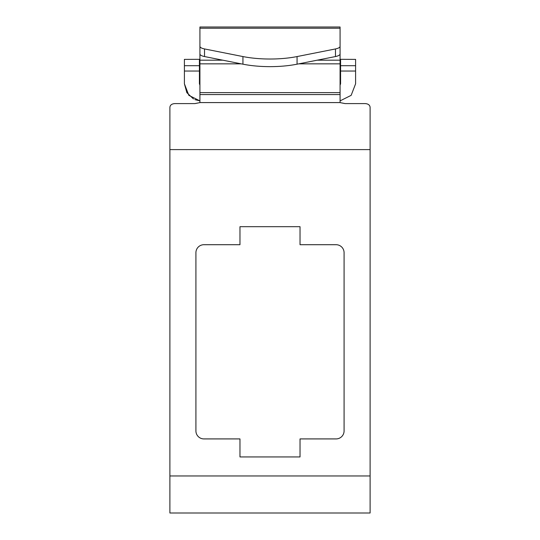 <?xml version="1.0" encoding="UTF-8"?>
<svg xmlns="http://www.w3.org/2000/svg" width="540" height="540" viewBox="0 0 540 540"><rect width="100%" height="100%" fill="white"/><g stroke="black" fill="none" stroke-linecap="round" stroke-linejoin="round"><path stroke-width="0.81" d="M199.922 41.654L199.922 102.58L340.079 102.58L340.079 94.567L199.922 94.567M340.079 41.654L340.079 94.567M199.922 28.222L199.922 27L340.079 27L340.079 28.222L199.922 28.222L199.922 46.332A10.01 3.092 0 0 0 204.518 48.938L204.518 56.552L242.933 64.186A50.058 15.471 0 0 0 297.068 64.186L335.482 56.552L335.482 48.938L297.068 56.565A50.058 15.471 180 0 1 242.933 56.565L204.518 48.938M335.482 48.938A10.01 3.092 0 0 0 340.079 46.332L340.079 28.222M204.518 56.552A10.01 3.092 180 0 1 199.922 53.953L199.922 46.332M340.079 46.332L340.079 53.953A10.01 3.092 180 0 1 335.482 56.552M194.886 99.63L199.922 100.879L188.845 95.344L184.403 83.808L184.403 65.711L199.422 65.711L199.422 83.808L199.922 85.138M340.079 100.879L351.155 95.344L355.597 83.808L355.597 71.03L340.578 71.03L340.578 83.808L340.079 85.138M340.578 71.03L340.578 65.711L355.597 65.711L355.597 59.38L340.578 59.319L355.597 59.38M355.597 65.711L355.597 71.03M340.578 65.711L340.578 59.38M355.597 75.728L355.597 83.808M193.475 98.962L186.84 92.637L184.403 83.808L184.403 75.728M184.403 59.38L199.422 59.319L184.403 59.38L184.403 65.711M199.422 59.38L199.422 65.711M200.09 102.58L194.92 103.592L174.899 103.592C171.855 103.775 170.188 104.996 169.891 107.264L169.891 513L370.109 513L370.109 475.963L169.891 475.963M339.91 102.58L345.08 103.592L365.101 103.592C368.145 103.775 369.812 105.003 370.109 107.264L370.109 475.963M239.969 456.941L239.969 438.919L203.931 438.919A8.005 8.005 0 0 1 195.919 430.913L195.919 252.713A8.005 8.005 0 0 1 203.931 244.708L239.969 244.708L239.969 226.685L300.031 226.685L300.031 244.708L336.069 244.708A8.005 8.005 0 0 1 344.081 252.713L344.081 430.913A8.005 8.005 0 0 1 336.069 438.919L300.031 438.919L300.031 456.941L239.969 456.941M340.079 60.183L317.203 60.183M222.797 60.183L199.922 60.183M340.079 63.842L298.782 63.842M241.218 63.842L199.922 63.842M340.079 92.624L199.922 92.624M242.933 56.565L242.933 64.186M297.068 56.565L297.068 64.186M370.109 149.6L169.891 149.6M199.422 71.03L184.403 71.03"/></g></svg>
